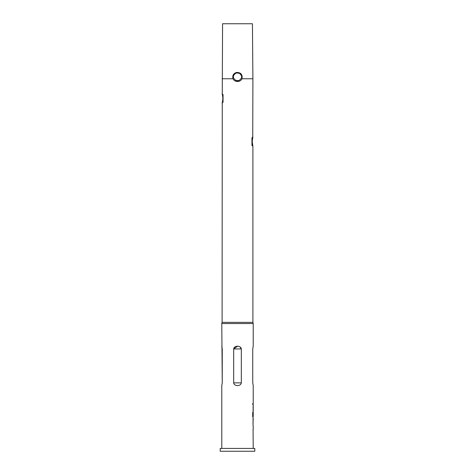 <?xml version="1.0" encoding="UTF-8"?>
<svg xmlns="http://www.w3.org/2000/svg" width="475" height="475" viewBox="0 0 475 475"><rect width="100%" height="100%" fill="white"/><g stroke="black" fill="none" stroke-linecap="round" stroke-linejoin="round"><path stroke-width="0.71" d="M252.914 404.112C252.854 404.902 252.789 404.902 252.7 404.112C252.789 403.317 252.854 403.317 252.914 404.112C252.854 404.902 252.789 404.902 252.7 404.112C252.789 403.317 252.854 403.317 252.914 404.112L253.068 404.112C253.015 404.902 252.943 404.902 252.854 404.112C252.943 403.317 253.015 403.317 253.068 404.112C253.015 404.902 252.943 404.902 252.854 404.112C252.943 403.317 253.015 403.317 253.068 404.112M253.05 410.05L253.217 416.379L252.89 416.379L252.7 412.395L252.7 416.551L253.062 417.478L253.062 412.163L253.062 426.027M252.979 423.914L253.217 418.6M253.044 415.928L253.217 413.048L253.217 416.379M253.05 406.719L253.217 411.041L253.217 404.605M253.062 403.613L253.062 404.605M238.343 80.631L239.287 80.293A3.931 3.931 0 0 1 235.719 80.299L238.272 80.649L239.287 80.293C242.41 77.959 242.41 75.626 239.281 73.293L236.728 72.942L235.719 73.293C232.59 75.632 232.59 77.965 235.719 80.299L238.272 80.649L238.474 81.421C236.027 81.748 234.193 80.857 232.982 78.761C232.233 75.513 233.433 73.411 236.586 72.449C240.849 72.449 242.654 74.551 242.018 78.761C241.264 80.198 240.083 81.082 238.474 81.421M236.586 72.449L236.728 72.942L239.281 73.293A3.931 3.931 0 0 0 235.719 73.293M252.736 145.831A0.784 0.695 -16.2 0 0 252.712 145.611L252.712 145.611A0.784 0.695 163.8 0 1 252.736 145.831L252.902 146.342L252.736 145.831C252.011 143.028 252.011 140.226 252.736 137.423L252.902 78.761L252.433 23.75L222.567 23.75L222.264 94.198C222.995 97.001 222.995 99.798 222.264 102.6L222.098 322.371L221.783 323.546L222.252 382.874L221.783 385.552L221.783 448.424L253.217 448.424L253.062 429.358M252.902 146.342L252.902 322.371L222.098 322.371M252.902 322.371L253.217 323.546L221.783 323.546M239.97 346.875L241.324 348.941L241.324 382.874L233.676 382.874L233.676 348.941C234.157 345.319 240.843 345.319 241.324 348.941L241.324 382.874C240.843 386.484 234.151 386.502 233.676 382.874L233.676 348.941L237.482 346.263M252.979 416.551L253.038 412.395L252.89 416.379M253.205 415.928L253.205 412.163L253.133 416.551M253.217 403.613L253.217 385.552L252.748 382.874L252.748 348.941L253.217 346.263L252.748 348.941L252.748 382.874L253.217 385.552M253.217 323.546L253.217 346.263M253.205 406.719L253.217 410.05M221.783 385.552L222.252 382.874L222.252 348.941L221.783 346.263M253.205 426.027L253.205 429.358M254.79 448.424L220.21 448.424L220.21 451.25L254.79 451.25L254.79 448.424M222.098 103.117L222.264 102.6A0.784 0.695 -163.8 0 1 223.042 101.899L223.042 94.899A0.784 0.695 -16.2 0 1 222.288 94.418L222.288 94.418A0.784 0.695 -16.2 0 1 222.264 94.198L222.098 93.688M251.958 138.124A0.784 0.695 -163.8 0 0 252.712 137.643L252.195 141.894L252.712 145.611A0.784 0.695 163.8 0 0 251.958 145.13L251.958 138.124A0.784 0.695 16.2 0 0 252.712 137.643L252.712 137.643A0.784 0.695 16.2 0 0 252.736 137.423L252.344 139.157M252.902 136.913L252.736 137.423A0.784 0.695 -163.8 0 1 252.712 137.643L252.89 136.919M251.958 145.558L252.118 145.558C252.795 146.045 252.997 146.068 252.712 145.611A0.784 0.695 -16.2 0 0 251.958 145.13M222.526 95.208L222.288 94.418C222.995 96.835 222.995 99.489 222.288 102.38L222.425 102.03M222.264 102.6A0.784 0.695 16.2 0 1 222.282 102.386L222.282 102.386A0.784 0.695 16.2 0 1 223.042 101.899M223.042 94.899A0.784 0.695 163.8 0 1 222.282 94.418L222.282 94.418A0.784 0.695 163.8 0 1 222.264 94.198M253.062 418.6L253.044 423.914M232.982 78.761L222.098 78.761M252.902 78.761L242.018 78.761M241.324 348.941L233.676 348.941M223.042 102.327L222.882 102.327C222.068 102.273 222.104 103.384 222.288 102.38M251.958 137.697L252.118 137.697C252.795 137.204 252.997 137.186 252.712 137.643L252.195 141.36L252.89 146.336M223.042 94.472L222.882 94.472C222.068 94.525 222.104 93.421 222.288 94.418L222.52 95.19M222.478 101.798L222.282 102.386C222.995 99.958 222.995 97.304 222.282 94.418L222.11 93.688M222.11 103.111L222.282 102.386"/></g></svg>
